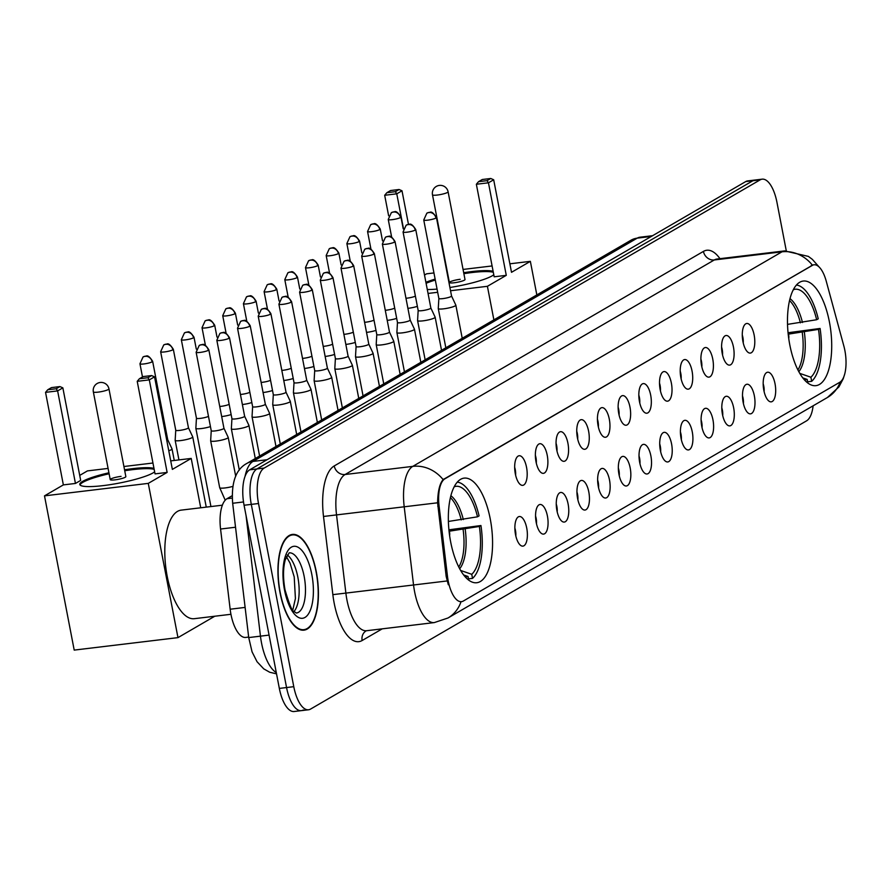 <?xml version="1.0" encoding="UTF-8"?>
<svg xmlns="http://www.w3.org/2000/svg" width="890" height="890" viewBox="0 0 890 890"><rect width="100%" height="100%" fill="white"/><g stroke="black" fill="none" stroke-linecap="round" stroke-linejoin="round"><path stroke-width="1.33" d="M490.245 518.926A52.688 21.349 83.1 0 0 464.168 478.119A52.688 21.349 83.1 0 0 450.663 541.932A52.688 21.349 83.1 0 0 476.74 582.739A52.688 21.349 83.1 0 0 490.245 518.926M829.391 321.846A52.688 21.349 83.1 0 0 803.314 281.04A52.688 21.349 83.1 0 0 789.797 344.853A52.688 21.349 83.1 0 0 815.885 385.659A52.688 21.349 83.1 0 0 829.391 321.846M742.939 341.538A14.908 6.041 -96.9 0 1 745.23 324.194A14.908 6.041 -96.9 0 1 754.142 335.018A14.908 6.041 -96.9 0 1 748.668 352.74A14.908 6.041 -96.9 0 1 742.939 341.538M743.228 342.861A8.944 3.627 83.1 0 0 742.883 337.41A8.944 3.627 83.1 0 0 742.293 335.085M722.246 353.564A14.908 6.041 -96.9 0 1 724.538 336.22A14.908 6.041 -96.9 0 1 733.449 347.044A14.908 6.041 -96.9 0 1 727.976 364.767A14.908 6.041 -96.9 0 1 722.246 353.564M722.535 354.887A8.944 3.627 83.1 0 0 722.191 349.436A8.944 3.627 83.1 0 0 721.601 347.111M701.554 365.579A14.908 6.041 -96.9 0 1 703.845 348.246A14.908 6.041 -96.9 0 1 712.756 359.07A14.908 6.041 -96.9 0 1 707.283 376.793A14.908 6.041 -96.9 0 1 701.554 365.579M701.843 366.914A8.944 3.627 83.1 0 0 701.498 361.462A8.944 3.627 83.1 0 0 700.908 359.137M680.861 377.605A14.908 6.041 -96.9 0 1 683.153 360.272A14.908 6.041 -96.9 0 1 692.064 371.097A14.908 6.041 -96.9 0 1 686.591 388.819A14.908 6.041 -96.9 0 1 680.861 377.605M681.15 378.94A8.944 3.627 83.1 0 0 680.806 373.489A8.944 3.627 83.1 0 0 680.216 371.163M660.169 389.631A14.908 6.041 -96.9 0 1 662.46 372.298A14.908 6.041 -96.9 0 1 671.372 383.123A14.908 6.041 -96.9 0 1 665.898 400.834A14.908 6.041 -96.9 0 1 660.169 389.631M660.458 390.955A8.944 3.627 83.1 0 0 660.113 385.503A8.944 3.627 83.1 0 0 659.523 383.19M639.476 401.657A14.908 6.041 -96.9 0 1 641.768 384.324A14.908 6.041 -96.9 0 1 650.679 395.149A14.908 6.041 -96.9 0 1 645.206 412.86A14.908 6.041 -96.9 0 1 639.476 401.657M639.765 402.981A8.944 3.627 83.1 0 0 639.421 397.53A8.944 3.627 83.1 0 0 638.831 395.205M618.784 413.683A14.908 6.041 -96.9 0 1 621.075 396.339A14.908 6.041 -96.9 0 1 629.986 407.164A14.908 6.041 -96.9 0 1 624.513 424.886A14.908 6.041 -96.9 0 1 618.784 413.683M619.073 415.007A8.944 3.627 83.1 0 0 618.728 409.556A8.944 3.627 83.1 0 0 618.138 407.231M598.091 425.709A14.908 6.041 -96.9 0 1 600.383 408.365A14.908 6.041 -96.9 0 1 609.305 419.19A14.908 6.041 -96.9 0 1 603.821 436.912A14.908 6.041 -96.9 0 1 598.091 425.709M598.38 427.033A8.944 3.627 83.1 0 0 598.035 421.582A8.944 3.627 83.1 0 0 597.446 419.257M577.399 437.724A14.908 6.041 -96.9 0 1 579.69 420.392A14.908 6.041 -96.9 0 1 588.613 431.216A14.908 6.041 -96.9 0 1 583.128 448.938A14.908 6.041 -96.9 0 1 577.399 437.724M577.688 439.059A8.944 3.627 83.1 0 0 577.343 433.608A8.944 3.627 83.1 0 0 576.753 431.283M556.706 449.75A14.908 6.041 -96.9 0 1 558.998 432.418A14.908 6.041 -96.9 0 1 567.92 443.242A14.908 6.041 -96.9 0 1 562.436 460.964A14.908 6.041 -96.9 0 1 556.706 449.75M556.995 451.085A8.944 3.627 83.1 0 0 556.651 445.634A8.944 3.627 83.1 0 0 556.061 443.309M536.014 461.776A14.908 6.041 -96.9 0 1 538.305 444.444A14.908 6.041 -96.9 0 1 547.228 455.268A14.908 6.041 -96.9 0 1 541.743 472.991A14.908 6.041 -96.9 0 1 536.014 461.776M536.303 463.1A8.944 3.627 83.1 0 0 535.958 457.649A8.944 3.627 83.1 0 0 535.368 455.335M515.321 473.803A14.908 6.041 -96.9 0 1 517.613 456.47A14.908 6.041 -96.9 0 1 526.535 467.295A14.908 6.041 -96.9 0 1 521.051 485.005A14.908 6.041 -96.9 0 1 515.321 473.803M515.61 475.127A8.944 3.627 83.1 0 0 515.266 469.675A8.944 3.627 83.1 0 0 514.676 467.35M763.831 390.276A14.908 6.041 -96.9 0 1 766.123 372.943A14.908 6.041 -96.9 0 1 775.034 383.768A14.908 6.041 -96.9 0 1 769.55 401.49A14.908 6.041 -96.9 0 1 763.831 390.276M764.11 391.6A8.944 3.627 83.1 0 0 763.776 386.149A8.944 3.627 83.1 0 0 763.175 383.835M743.139 402.302A14.908 6.041 -96.9 0 1 745.431 384.97A14.908 6.041 -96.9 0 1 754.342 395.794A14.908 6.041 -96.9 0 1 748.857 413.505A14.908 6.041 -96.9 0 1 743.139 402.302M743.417 403.626A8.944 3.627 83.1 0 0 743.083 398.175A8.944 3.627 83.1 0 0 742.482 395.85M722.446 414.328A14.908 6.041 -96.9 0 1 724.738 396.996A14.908 6.041 -96.9 0 1 733.649 407.82A14.908 6.041 -96.9 0 1 728.165 425.531A14.908 6.041 -96.9 0 1 722.446 414.328M722.725 415.652A8.944 3.627 83.1 0 0 722.391 410.201A8.944 3.627 83.1 0 0 721.79 407.876M701.754 426.355A14.908 6.041 -96.9 0 1 704.046 409.011A14.908 6.041 -96.9 0 1 712.957 419.835A14.908 6.041 -96.9 0 1 707.472 437.557A14.908 6.041 -96.9 0 1 701.754 426.355M702.032 427.678A8.944 3.627 83.1 0 0 701.698 422.227A8.944 3.627 83.1 0 0 701.098 419.902M681.061 438.37A14.908 6.041 -96.9 0 1 683.353 421.037A14.908 6.041 -96.9 0 1 692.264 431.861A14.908 6.041 -96.9 0 1 686.78 449.584A14.908 6.041 -96.9 0 1 681.061 438.37M681.34 439.705A8.944 3.627 83.1 0 0 681.006 434.253A8.944 3.627 83.1 0 0 680.405 431.928M660.369 450.396A14.908 6.041 -96.9 0 1 662.661 433.063A14.908 6.041 -96.9 0 1 671.572 443.888A14.908 6.041 -96.9 0 1 666.098 461.61A14.908 6.041 -96.9 0 1 660.369 450.396M660.647 451.731A8.944 3.627 83.1 0 0 660.313 446.279A8.944 3.627 83.1 0 0 659.712 443.954M639.676 462.422A14.908 6.041 -96.9 0 1 641.968 445.089A14.908 6.041 -96.9 0 1 650.879 455.914A14.908 6.041 -96.9 0 1 645.406 473.636A14.908 6.041 -96.9 0 1 639.676 462.422M639.955 463.746A8.944 3.627 83.1 0 0 639.621 458.294A8.944 3.627 83.1 0 0 639.02 455.98M618.984 474.448A14.908 6.041 -96.9 0 1 621.276 457.115A14.908 6.041 -96.9 0 1 630.187 467.94A14.908 6.041 -96.9 0 1 624.713 485.651A14.908 6.041 -96.9 0 1 618.984 474.448M619.262 475.772A8.944 3.627 83.1 0 0 618.928 470.32A8.944 3.627 83.1 0 0 618.327 467.995M598.291 486.474A14.908 6.041 -96.9 0 1 600.583 469.141A14.908 6.041 -96.9 0 1 609.494 479.966A14.908 6.041 -96.9 0 1 604.021 497.677A14.908 6.041 -96.9 0 1 598.291 486.474M598.569 487.798A8.944 3.627 83.1 0 0 598.236 482.347A8.944 3.627 83.1 0 0 597.635 480.022M577.599 498.5A14.908 6.041 -96.9 0 1 579.891 481.156A14.908 6.041 -96.9 0 1 588.802 491.981A14.908 6.041 -96.9 0 1 583.328 509.703A14.908 6.041 -96.9 0 1 577.599 498.5M577.888 499.824A8.944 3.627 83.1 0 0 577.543 494.373A8.944 3.627 83.1 0 0 576.954 492.048M556.906 510.515A14.908 6.041 -96.9 0 1 559.198 493.182A14.908 6.041 -96.9 0 1 568.109 504.007A14.908 6.041 -96.9 0 1 562.636 521.729A14.908 6.041 -96.9 0 1 556.906 510.515M557.196 511.85A8.944 3.627 83.1 0 0 556.851 506.399A8.944 3.627 83.1 0 0 556.261 504.074M536.214 522.541A14.908 6.041 -96.9 0 1 538.506 505.209A14.908 6.041 -96.9 0 1 547.417 516.033A14.908 6.041 -96.9 0 1 541.943 533.755A14.908 6.041 -96.9 0 1 536.214 522.541M536.503 523.876A8.944 3.627 83.1 0 0 536.158 518.425A8.944 3.627 83.1 0 0 535.569 516.1M515.521 534.567A14.908 6.041 -96.9 0 1 517.813 517.235A14.908 6.041 -96.9 0 1 526.724 528.059A14.908 6.041 -96.9 0 1 521.251 545.781A14.908 6.041 -96.9 0 1 515.521 534.567M515.811 535.891A8.944 3.627 83.1 0 0 515.466 530.44A8.944 3.627 83.1 0 0 514.876 528.126M843.831 345.943A26.845 10.869 -96.9 0 1 844.855 350.371A26.845 10.869 -96.9 0 1 839.782 382.266L463.29 601.05A26.845 10.869 -96.9 0 1 461.476 601.662A26.845 10.869 -96.9 0 1 447.47 576.264L439.093 506.11A26.845 10.869 -96.9 0 1 444.878 478.831L812.158 265.409A26.845 10.869 -96.9 0 1 813.961 264.786A26.845 10.869 -96.9 0 1 826.231 281.14L843.831 345.943M248.666 637.073L245.707 637.429A29.826 12.082 -96.9 0 1 230.154 609.216L220.564 529.027A29.826 12.082 -96.9 0 1 226.994 498.723L232.19 495.708M316.295 571.769A48.216 19.535 83.1 0 0 292.421 534.423A48.216 19.535 83.1 0 0 280.061 592.818A48.216 19.535 83.1 0 0 303.935 630.165A48.216 19.535 83.1 0 0 316.295 571.769M786.27 250.746L776.937 202.264A29.826 12.082 83.1 0 0 762.163 179.168L754.954 180.036A29.826 12.082 83.1 0 0 752.94 180.715L256.921 468.952A29.826 12.082 83.1 0 0 251.292 504.385L286.558 687.547A29.826 12.082 83.1 0 0 301.321 710.643A29.826 12.082 83.1 0 0 303.334 709.953M448.315 584.752L446.168 576.431L437.591 502.794C437.824 491.358 439.671 483.637 443.12 479.61L813.238 264.875M762.163 179.168A29.826 12.082 83.1 0 0 760.16 179.847L264.141 468.084A29.826 12.082 83.1 0 0 258.512 503.518L293.778 686.68A29.826 12.082 83.1 0 0 308.541 709.775A29.826 12.082 83.1 0 0 310.554 709.085L806.562 420.848A29.826 12.082 83.1 0 0 813.126 405.807M747.734 180.904A29.826 12.082 83.1 0 0 745.72 181.582L249.701 469.82A29.826 12.082 83.1 0 0 244.071 505.253L279.338 688.415A29.826 12.082 83.1 0 0 294.101 711.51L301.321 710.643A29.826 12.082 83.1 0 1 286.558 687.547L251.292 504.385A29.826 12.082 83.1 0 1 256.921 468.952L752.94 180.715A29.826 12.082 83.1 0 1 754.954 180.036L747.734 180.904M280.25 592.718A47.715 19.335 83.1 0 0 303.879 629.664A47.715 19.335 83.1 0 0 316.106 571.881A47.715 19.335 83.1 0 0 292.487 534.923A47.715 19.335 83.1 0 0 280.25 592.718M787.539 324.372L816.653 319.732A45.524 18.445 83.1 0 0 793.991 289.461L793.858 288.772M788.062 332.738L820.079 328.454A49.706 20.136 83.1 0 1 811.68 381.309L807.619 381.799M816.653 319.732L818.233 318.82A49.706 20.136 83.1 0 0 796.439 285.067M804.193 379.63A45.524 18.445 83.1 0 0 807.163 379.407L807.864 383.089M807.163 379.407L802.758 377.872M793.991 289.461L793.201 290.007M811.68 381.309L810.89 377.238A45.524 18.445 83.1 0 0 818.511 329.367L820.079 328.454M799.754 373.366L810.89 377.238M818.511 329.367L788.429 334.128M493.794 274.765A38.771 6.097 169.1 0 1 492.192 275.833A38.771 6.097 169.1 0 1 449.906 287.492M437.057 289.094A38.771 6.097 169.1 0 1 427.289 289.517M388.63 215.781L384.68 195.277L386.861 192.696L390.599 190.527L399.087 189.503L402.002 190.783L408.477 224.38M424.508 275.043L426.599 273.82L433.942 272.941M403.415 228.33L396.773 193.82L384.68 195.277M425.909 282.319A38.771 6.097 169.1 0 1 435.132 279.093M463.69 272.707A38.771 6.097 169.1 0 1 493.127 271.317M428.046 293.444L437.669 292.287M450.54 290.741L487.409 286.302L506.276 275.344L494.184 276.801L476.361 184.252L488.454 182.806L506.276 275.344M493.683 179.769L490.757 178.489L487.019 180.659L488.454 182.806L493.683 179.769L511.505 272.307L530.362 261.349L509.87 263.807M492.092 265.943L463.056 269.436M493.883 319.888L487.409 286.302M530.362 261.349L536.837 294.924M386.861 192.696L395.349 191.684L399.087 189.503M402.002 190.783L396.773 193.82L395.349 191.684M487.019 180.659L478.542 181.671L476.361 184.252M490.757 178.489L482.28 179.502L478.542 181.671M454.2 282.764A7.954 1.246 -10.9 0 0 465.003 279.527L448.104 191.806A7.954 1.246 169.1 0 1 447.514 192.44A7.954 1.246 169.1 0 1 437.313 195.043A7.954 1.246 169.1 0 1 432.484 194.81L449.383 282.531A7.954 1.246 -10.9 0 0 454.2 282.764M426.088 283.287A38.771 6.097 169.1 0 1 435.321 280.05M463.868 273.664A38.771 6.097 169.1 0 1 471.756 272.562A38.771 6.097 169.1 0 1 493.316 272.284M460.175 279.293A7.954 1.246 -10.9 0 0 449.383 282.531M448.404 521.451L477.507 516.812A45.524 18.445 83.1 0 0 454.846 486.541L454.712 485.851M448.916 529.817L480.945 525.534A49.706 20.136 83.1 0 1 472.534 578.378L468.474 578.867M222.389 505.186L181.226 510.126A54.679 22.15 83.1 0 0 167.209 576.353A54.679 22.15 83.1 0 0 194.276 618.695L230.933 614.289M477.507 516.812L479.087 515.889A49.706 20.136 83.1 0 0 457.293 482.146M465.047 576.709A45.524 18.445 83.1 0 0 468.018 576.486L468.73 580.169M468.018 576.486L463.612 574.951M454.846 486.541L454.056 487.086M472.534 578.378L471.745 574.317A45.524 18.445 83.1 0 0 479.365 526.446L480.945 525.534M460.608 570.434L471.745 574.317M479.365 526.446L449.283 531.208M154.649 471.845A38.771 6.097 169.1 0 1 153.047 472.913A38.771 6.097 169.1 0 1 111.005 484.527A38.771 6.097 169.1 0 1 79.788 484.472A38.771 6.097 169.1 0 1 82.67 481.368A38.771 6.097 169.1 0 1 108.925 472.79M44.5 495.864L148.274 483.381L177.967 637.629L74.204 650.101L44.5 495.864L63.357 484.894L45.546 392.357L47.726 389.776L51.453 387.606L59.942 386.583L62.856 387.862L80.678 480.411L75.45 483.448L57.627 390.899L45.546 392.357M79.722 475.394L87.454 470.899L108.079 468.418M63.357 484.894L75.45 483.448M124.544 469.786A38.771 6.097 169.1 0 1 153.981 468.396M148.274 483.381L167.131 472.423L155.038 473.88L137.216 381.332L149.309 379.874L167.131 472.423M154.537 376.837L151.612 375.569L147.885 377.738L149.309 379.874L154.537 376.837L172.36 469.386L191.216 458.428L170.724 460.887M152.946 463.022L123.91 466.516M177.967 637.629L214.79 616.225M191.216 458.428L200.728 507.79M47.726 389.776L56.204 388.752L59.942 386.583M62.856 387.862L57.627 390.899L56.204 388.752M147.885 377.738L139.396 378.751L137.216 381.332M151.612 375.569L143.134 376.581L139.396 378.751M115.055 479.844A7.954 1.246 -10.9 0 0 125.857 476.606L108.958 388.874A7.954 1.246 169.1 0 1 108.369 389.509A7.954 1.246 169.1 0 1 98.167 392.123A7.954 1.246 169.1 0 1 93.35 391.889L110.238 479.61A7.954 1.246 -10.9 0 0 115.055 479.844M80.011 484.928A38.771 6.097 169.1 0 1 109.114 473.758M124.722 470.743A38.771 6.097 169.1 0 1 132.61 469.642A38.771 6.097 169.1 0 1 154.17 469.364M121.04 476.373A7.954 1.246 -10.9 0 0 110.238 479.61M407.909 308.352A8.944 1.402 -10.9 0 0 408.21 308.318A8.944 1.402 -10.9 0 0 417.377 306.349M405.962 298.261A6.464 1.012 -10.9 0 0 407.286 298.128A6.464 1.012 -10.9 0 0 415.396 296.114M387.217 320.378A8.944 1.402 -10.9 0 0 387.517 320.344A8.944 1.402 -10.9 0 0 396.684 318.375M385.281 310.287A6.464 1.012 -10.9 0 0 386.594 310.154A6.464 1.012 -10.9 0 0 394.715 308.14M366.524 332.393A8.944 1.402 -10.9 0 0 366.825 332.359A8.944 1.402 -10.9 0 0 375.992 330.39M364.589 322.302A6.464 1.012 -10.9 0 0 365.901 322.18A6.464 1.012 -10.9 0 0 374.022 320.155M345.832 344.419A8.944 1.402 -10.9 0 0 346.132 344.386A8.944 1.402 -10.9 0 0 355.299 342.416M343.896 334.329A6.464 1.012 -10.9 0 0 345.209 334.206A6.464 1.012 -10.9 0 0 353.33 332.181M325.139 356.445A8.944 1.402 -10.9 0 0 325.44 356.412A8.944 1.402 -10.9 0 0 334.607 354.443M323.204 346.355A6.464 1.012 -10.9 0 0 324.516 346.232A6.464 1.012 -10.9 0 0 332.637 344.207M304.447 368.471A8.944 1.402 -10.9 0 0 304.747 368.438A8.944 1.402 -10.9 0 0 313.914 366.469M302.511 358.381A6.464 1.012 -10.9 0 0 303.824 358.258A6.464 1.012 -10.9 0 0 311.945 356.234M283.754 380.497A8.944 1.402 -10.9 0 0 284.055 380.464A8.944 1.402 -10.9 0 0 293.222 378.495M281.819 370.407A6.464 1.012 -10.9 0 0 283.131 370.273A6.464 1.012 -10.9 0 0 291.252 368.26M263.062 392.523A8.944 1.402 -10.9 0 0 263.362 392.49A8.944 1.402 -10.9 0 0 272.529 390.521M261.126 382.433A6.464 1.012 -10.9 0 0 262.439 382.3A6.464 1.012 -10.9 0 0 270.56 380.286M242.369 404.538A8.944 1.402 -10.9 0 0 242.67 404.505A8.944 1.402 -10.9 0 0 251.837 402.536M240.434 394.448A6.464 1.012 -10.9 0 0 241.746 394.326A6.464 1.012 -10.9 0 0 249.868 392.301M221.677 416.565A8.944 1.402 -10.9 0 0 221.977 416.531A8.944 1.402 -10.9 0 0 231.144 414.562M219.741 406.474A6.464 1.012 -10.9 0 0 221.054 406.352A6.464 1.012 -10.9 0 0 229.175 404.327M196.445 418.144A6.464 1.012 -10.9 0 0 196.445 418.189L195.856 428.235A8.944 1.402 -10.9 0 0 195.856 428.301A8.944 1.402 -10.9 0 0 201.285 428.557A8.944 1.402 -10.9 0 0 210.452 426.588M193.542 337.788A6.464 1.012 -10.9 0 0 194.02 337.277C188.324 328.265 187.145 333.427 186.755 332.103L184.43 332.905A6.464 5.818 -120.2 0 1 186.466 332.226A6.464 5.818 59.8 0 1 193.542 337.788A6.464 1.012 -10.9 0 1 186.533 339.724A6.464 1.012 -10.9 0 1 181.338 339.713L196.445 418.189A6.464 1.012 -10.9 0 0 200.361 418.378A6.464 1.012 -10.9 0 0 208.483 416.353M175.753 430.17A6.464 1.012 -10.9 0 0 175.753 430.215L175.163 440.261A8.944 1.402 -10.9 0 0 175.163 440.316A8.944 1.402 -10.9 0 0 180.592 440.583A8.944 1.402 -10.9 0 0 192.073 437.657A8.944 1.402 -10.9 0 0 192.741 436.934A8.944 1.402 -10.9 0 0 192.718 436.879L188.435 427.745A6.464 1.012 -10.9 0 0 188.424 427.723M172.849 349.815A6.464 1.012 -10.9 0 1 165.84 351.75A6.464 1.012 -10.9 0 1 160.645 351.739L175.753 430.215A6.464 1.012 -10.9 0 0 179.669 430.404A6.464 1.012 -10.9 0 0 187.957 428.279A6.464 1.012 -10.9 0 0 188.446 427.767L173.328 349.292C167.632 340.291 166.452 345.454 166.063 344.118L163.738 344.931A6.464 5.818 -120.2 0 1 165.774 344.252A6.464 5.818 59.8 0 1 172.849 349.815A6.464 1.012 -10.9 0 0 173.328 349.292M168.766 450.729A8.944 1.402 -10.9 0 0 171.381 449.673A8.944 1.402 -10.9 0 0 172.048 448.961A8.944 1.402 -10.9 0 0 172.026 448.905L167.743 439.771A6.464 1.012 -10.9 0 0 167.732 439.749M166.808 440.539A6.464 1.012 -10.9 0 0 167.264 440.305A6.464 1.012 -10.9 0 0 167.754 439.793L152.635 361.318C146.939 352.318 145.76 357.48 145.37 356.145L143.045 356.957A6.464 5.818 -120.2 0 1 145.092 356.278A6.464 5.818 59.8 0 1 152.157 361.841A6.464 1.012 -10.9 0 0 152.635 361.318M435.955 218.05A6.464 1.012 -10.9 0 0 436.434 217.527C430.738 208.527 429.559 213.689 429.169 212.354L426.844 213.166A6.464 5.818 -120.2 0 1 428.891 212.488A6.464 5.818 59.8 0 1 435.955 218.05A6.464 1.012 -10.9 0 1 428.947 219.986A6.464 1.012 -10.9 0 1 423.751 219.975L438.859 298.439A6.464 1.012 -10.9 0 0 438.859 298.439L438.269 308.496A8.944 1.402 -10.9 0 0 438.269 308.552A8.944 1.402 -10.9 0 0 443.698 308.819A8.944 1.402 -10.9 0 0 455.179 305.882A8.944 1.402 -10.9 0 0 455.847 305.17A8.944 1.402 -10.9 0 0 455.825 305.114L451.541 295.981A6.464 1.012 -10.9 0 0 451.53 295.958M438.859 298.439A6.464 1.012 -10.9 0 0 442.775 298.628A6.464 1.012 -10.9 0 0 451.074 296.515A6.464 1.012 -10.9 0 0 451.553 296.003L436.434 217.527M423.006 320.845A8.944 1.402 -10.9 0 0 434.487 317.908A8.944 1.402 -10.9 0 0 435.154 317.196A8.944 1.402 -10.9 0 0 435.132 317.14L430.849 308.007A6.464 1.012 -10.9 0 1 430.86 308.029A6.464 1.012 -10.9 0 1 430.382 308.541A6.464 1.012 -10.9 0 1 422.082 310.655A6.464 1.012 -10.9 0 1 418.166 310.465A6.464 1.012 -10.9 0 0 418.166 310.465L417.577 320.522A8.944 1.402 -10.9 0 0 417.588 320.578A8.944 1.402 -10.9 0 0 423.006 320.845M402.313 332.86A8.944 1.402 -10.9 0 0 413.794 329.934A8.944 1.402 -10.9 0 0 414.462 329.222A8.944 1.402 -10.9 0 0 414.44 329.166L410.157 320.033A6.464 1.012 -10.9 0 1 410.168 320.044A6.464 1.012 -10.9 0 1 409.689 320.567A6.464 1.012 -10.9 0 1 401.39 322.681A6.464 1.012 -10.9 0 1 397.474 322.492A6.464 1.012 -10.9 0 1 397.474 322.447L396.884 332.549A8.944 1.402 -10.9 0 0 396.896 332.604A8.944 1.402 -10.9 0 0 402.313 332.86M373.878 254.117A6.464 1.012 -10.9 0 0 374.356 253.606C368.66 244.594 367.481 249.756 367.092 248.432L364.767 249.233A6.464 5.818 -120.2 0 1 366.814 248.555A6.464 5.818 59.8 0 1 373.878 254.117A6.464 1.012 -10.9 0 1 366.869 256.053A6.464 1.012 -10.9 0 1 361.674 256.042L376.782 334.518A6.464 1.012 -10.9 0 1 376.782 334.473L376.192 344.575A8.944 1.402 -10.9 0 0 376.203 344.63A8.944 1.402 -10.9 0 0 381.621 344.886A8.944 1.402 -10.9 0 0 393.102 341.96A8.944 1.402 -10.9 0 0 393.769 341.248A8.944 1.402 -10.9 0 0 393.747 341.193L389.464 332.059A6.464 1.012 -10.9 0 0 389.464 332.037M376.782 334.518A6.464 1.012 -10.9 0 0 380.697 334.707A6.464 1.012 -10.9 0 0 388.997 332.593A6.464 1.012 -10.9 0 0 389.475 332.07L374.356 253.606M356.089 346.499A6.464 1.012 -10.9 0 0 356.089 346.544L355.499 356.59A8.944 1.402 -10.9 0 0 355.511 356.656A8.944 1.402 -10.9 0 0 360.928 356.912A8.944 1.402 -10.9 0 0 372.409 353.986A8.944 1.402 -10.9 0 0 373.077 353.263A8.944 1.402 -10.9 0 0 373.055 353.219L368.772 344.074A6.464 1.012 -10.9 0 0 368.772 344.063M353.185 266.143A6.464 1.012 -10.9 0 1 346.177 268.079A6.464 1.012 -10.9 0 1 340.981 268.068L356.089 346.544A6.464 1.012 -10.9 0 0 360.005 346.733A6.464 1.012 -10.9 0 0 368.304 344.619A6.464 1.012 -10.9 0 0 368.783 344.096L353.664 265.632C347.968 256.62 346.789 261.782 346.399 260.459L344.074 261.26A6.464 5.818 -120.2 0 1 346.121 260.581A6.464 5.818 59.8 0 1 353.185 266.143A6.464 1.012 -10.9 0 0 353.664 265.632M335.397 358.525A6.464 1.012 -10.9 0 0 335.397 358.57L334.807 368.616A8.944 1.402 -10.9 0 0 334.818 368.671A8.944 1.402 -10.9 0 0 340.236 368.938A8.944 1.402 -10.9 0 0 351.717 366.012A8.944 1.402 -10.9 0 0 352.384 365.289A8.944 1.402 -10.9 0 0 352.362 365.234L348.079 356.1A6.464 1.012 -10.9 0 0 348.079 356.078M332.493 278.17A6.464 1.012 -10.9 0 1 325.484 280.105A6.464 1.012 -10.9 0 1 320.289 280.094L335.397 358.57A6.464 1.012 -10.9 0 0 339.312 358.759A6.464 1.012 -10.9 0 0 347.612 356.634A6.464 1.012 -10.9 0 0 348.09 356.122L332.971 277.658C327.275 268.647 326.096 273.809 325.707 272.485L323.382 273.286A6.464 5.818 -120.2 0 1 325.428 272.607A6.464 5.818 59.8 0 1 332.493 278.17A6.464 1.012 -10.9 0 0 332.971 277.658M319.543 380.964A8.944 1.402 -10.9 0 0 331.024 378.028A8.944 1.402 -10.9 0 0 331.692 377.316A8.944 1.402 -10.9 0 0 331.67 377.26L327.386 368.126A6.464 1.012 -10.9 0 0 327.386 368.104A6.464 1.012 -10.9 0 1 326.919 368.66A6.464 1.012 -10.9 0 1 318.62 370.774A6.464 1.012 -10.9 0 1 314.704 370.585A6.464 1.012 -10.9 0 0 314.704 370.585L314.114 380.642A8.944 1.402 -10.9 0 0 314.126 380.697A8.944 1.402 -10.9 0 0 319.543 380.964M298.851 392.991A8.944 1.402 -10.9 0 0 310.332 390.054A8.944 1.402 -10.9 0 0 310.999 389.342A8.944 1.402 -10.9 0 0 310.977 389.286L306.694 380.152A6.464 1.012 -10.9 0 1 306.705 380.175A6.464 1.012 -10.9 0 1 306.227 380.686A6.464 1.012 -10.9 0 1 297.928 382.8A6.464 1.012 -10.9 0 1 294.011 382.611A6.464 1.012 -10.9 0 0 294.011 382.611L293.422 392.668A8.944 1.402 -10.9 0 0 293.433 392.724A8.944 1.402 -10.9 0 0 298.851 392.991M278.158 405.006A8.944 1.402 -10.9 0 0 289.639 402.08A8.944 1.402 -10.9 0 0 290.307 401.368A8.944 1.402 -10.9 0 0 290.285 401.312L286.002 392.178A6.464 1.012 -10.9 0 1 286.013 392.19A6.464 1.012 -10.9 0 1 285.534 392.713A6.464 1.012 -10.9 0 1 277.235 394.826A6.464 1.012 -10.9 0 1 273.319 394.637A6.464 1.012 -10.9 0 1 273.319 394.593L272.729 404.694A8.944 1.402 -10.9 0 0 272.74 404.75A8.944 1.402 -10.9 0 0 278.158 405.006M249.723 326.263A6.464 1.012 -10.9 0 0 250.212 325.751C244.505 316.74 243.326 321.902 242.937 320.578L240.612 321.379A6.464 5.818 -120.2 0 1 242.659 320.7A6.464 5.818 59.8 0 1 249.723 326.263A6.464 1.012 -10.9 0 1 242.714 328.199A6.464 1.012 -10.9 0 1 237.519 328.199L252.627 406.663A6.464 1.012 -10.9 0 1 252.627 406.619L252.037 416.72A8.944 1.402 -10.9 0 0 252.048 416.776A8.944 1.402 -10.9 0 0 257.466 417.032A8.944 1.402 -10.9 0 0 268.947 414.106A8.944 1.402 -10.9 0 0 269.614 413.394A8.944 1.402 -10.9 0 0 269.603 413.338L265.32 404.205A6.464 1.012 -10.9 0 0 265.309 404.182M252.627 406.663A6.464 1.012 -10.9 0 0 256.543 406.852A6.464 1.012 -10.9 0 0 264.842 404.739A6.464 1.012 -10.9 0 0 265.32 404.216L250.212 325.751M231.934 418.645A6.464 1.012 -10.9 0 0 231.934 418.689L231.344 428.746A8.944 1.402 -10.9 0 0 231.356 428.802A8.944 1.402 -10.9 0 0 236.773 429.058A8.944 1.402 -10.9 0 0 248.254 426.132A8.944 1.402 -10.9 0 0 248.922 425.409A8.944 1.402 -10.9 0 0 248.911 425.364L244.628 416.22A6.464 1.012 -10.9 0 0 244.617 416.209M229.03 338.289A6.464 1.012 -10.9 0 1 222.022 340.225A6.464 1.012 -10.9 0 1 216.826 340.214L231.934 418.689A6.464 1.012 -10.9 0 0 235.85 418.878A6.464 1.012 -10.9 0 0 244.149 416.765A6.464 1.012 -10.9 0 0 244.628 416.242L229.52 337.777C223.813 328.766 222.634 333.928 222.244 332.604L219.919 333.405A6.464 5.818 -120.2 0 1 221.966 332.726A6.464 5.818 59.8 0 1 229.03 338.289A6.464 1.012 -10.9 0 0 229.52 337.777M216.081 441.084A8.944 1.402 -10.9 0 0 227.562 438.158A8.944 1.402 -10.9 0 0 228.229 437.435A8.944 1.402 -10.9 0 0 228.218 437.379L223.935 428.246A6.464 1.012 -10.9 0 0 223.924 428.235A6.464 1.012 -10.9 0 1 223.457 428.78A6.464 1.012 -10.9 0 1 215.158 430.905A6.464 1.012 -10.9 0 1 211.242 430.716L210.652 440.761A8.944 1.402 -10.9 0 0 210.663 440.817A8.944 1.402 -10.9 0 0 216.081 441.084M211.242 430.671A6.464 1.012 -10.9 0 0 211.242 430.716L196.134 352.24A6.464 1.012 -10.9 0 0 201.34 352.251A6.464 1.012 -10.9 0 0 208.349 350.315A6.464 1.012 -10.9 0 0 208.827 349.803C203.12 340.792 201.941 345.954 201.552 344.63L199.227 345.431A6.464 5.818 -120.2 0 1 201.273 344.753A6.464 5.818 59.8 0 1 208.349 350.315M812.158 265.409L811.268 265.509M444.878 478.831L443.988 478.931M439.093 506.11L437.78 506.265M447.47 576.264L446.168 576.431M232.245 498.089L226.994 498.723M235.538 527.236L220.564 529.027M245.117 607.414L230.154 609.216M382.244 628.841L362.141 640.522A9.946 8.956 59.8 0 1 366.168 630.843L366.624 630.721A39.761 16.109 83.1 0 1 346.933 599.927A39.761 16.109 83.1 0 1 345.876 593.096L332.849 594.642L323.504 516.467A49.706 20.136 -96.9 0 1 334.228 465.948L703.434 251.403A49.706 20.136 -96.9 0 1 719.966 258.679M362.141 640.522A49.706 20.136 -96.9 0 1 334.184 603.175A49.706 20.136 -96.9 0 1 332.849 594.642M461.009 601.718A34.788 31.339 59.8 0 1 447.959 618.005L434.298 622.588A39.761 16.109 -96.9 0 1 414.618 591.783A39.761 16.109 -96.9 0 1 413.55 584.964L404.205 506.777A39.761 16.109 -96.9 0 1 412.782 466.371L781.987 251.814A34.788 31.339 59.8 0 1 812.325 265.064M443.12 479.61A34.788 31.339 -120.2 0 0 412.782 466.371L345.109 474.503A39.761 16.109 83.1 0 0 336.531 514.921L345.876 593.096L447.103 580.959M437.591 502.794L323.504 516.467M703.434 251.403A9.946 8.956 59.8 0 0 714.314 259.958L781.987 251.814A39.761 16.109 -96.9 0 1 784.669 250.902L716.995 259.035A39.761 16.109 83.1 0 0 714.314 259.958L345.109 474.503A9.946 8.956 59.8 0 1 334.228 465.948M844.655 374.223L843.253 378.695L838.914 386.916L827.444 397.485A34.788 31.339 -120.2 0 0 840.216 381.988M293.778 686.68L279.338 688.415M760.16 179.847L745.72 181.582M264.141 468.084L249.701 469.82M258.512 503.518L244.071 505.253M246.052 515.521L260.459 636.15A39.761 16.109 83.1 0 0 261.526 642.969A39.761 16.109 83.1 0 0 276.289 672.584M269.08 635.104L248.722 637.574L232.668 503.273C231.133 482.658 235.817 469.408 246.708 463.512A19.88 17.911 59.8 0 1 252.994 461.421L267.067 459.73M246.708 463.512L630.954 240.233L639.91 237.218A39.761 16.109 83.1 0 0 637.229 238.142L651.313 236.451M630.954 240.233A19.88 17.911 59.8 0 1 637.229 238.142L252.994 461.421A39.761 16.109 83.1 0 0 245.039 476.406M243.515 501.949L232.668 503.273M263.663 635.772L256.62 636.628M294.045 611.43A30.305 12.271 83.1 0 0 297.827 577.087A30.305 12.271 83.1 0 0 287.259 554.96M304.146 576.331A30.305 12.271 83.1 0 0 289.15 552.857L285.301 559.732C283.042 567.92 282.942 577.922 285 589.736C289.45 604.977 292.554 612.298 294.323 611.708L296.381 613.032A30.305 12.271 83.1 0 0 304.146 576.331M284.555 590.215A36.268 14.696 83.1 0 0 304.947 617.46A36.268 14.696 83.1 0 0 311.8 574.373A36.268 14.696 83.1 0 0 291.408 547.128A36.268 14.696 83.1 0 0 284.555 590.215M800.399 322.825A38.971 15.786 83.1 0 0 789.564 300.564M802.48 322.503A39.438 15.976 83.1 0 0 790.031 298.651M798.819 371.697A39.438 15.976 83.1 0 0 804.337 332.137M797.907 369.951A38.971 15.786 83.1 0 0 802.257 332.471M461.254 519.905A38.971 15.786 83.1 0 0 450.418 497.632M463.334 519.571A39.438 15.976 83.1 0 0 450.896 495.73M459.674 568.766A39.438 15.976 83.1 0 0 465.192 529.216M458.762 567.03A38.971 15.786 83.1 0 0 463.111 529.55M400.467 217.549A6.464 1.012 -10.9 0 0 400.945 217.027C395.238 208.026 394.059 213.177 393.669 211.853L391.355 212.666A6.464 5.818 -120.2 0 1 393.391 211.987A6.464 5.818 59.8 0 1 400.467 217.549A6.464 1.012 -10.9 0 1 393.458 219.485A6.464 1.012 -10.9 0 1 388.251 219.474L391.633 237.04M379.774 229.576A6.464 1.012 -10.9 0 0 380.253 229.053C374.545 220.053 373.377 225.203 372.977 223.88L370.663 224.692A6.464 5.818 -120.2 0 1 372.699 224.013A6.464 5.818 59.8 0 1 379.774 229.576A6.464 1.012 -10.9 0 1 372.765 231.511A6.464 1.012 -10.9 0 1 367.559 231.5L370.941 249.066M359.082 241.591A6.464 1.012 -10.9 0 0 359.56 241.079C353.853 232.067 352.685 237.23 352.284 235.906L349.97 236.718A6.464 5.818 -120.2 0 1 352.006 236.039A6.464 5.818 59.8 0 1 359.082 241.591A6.464 1.012 -10.9 0 1 352.073 243.526A6.464 1.012 -10.9 0 1 346.866 243.526L350.26 261.093M338.389 253.617A6.464 1.012 -10.9 0 0 338.868 253.105C333.16 244.094 331.992 249.256 331.592 247.932L329.278 248.733A6.464 5.818 -120.2 0 1 331.314 248.054A6.464 5.818 59.8 0 1 338.389 253.617A6.464 1.012 -10.9 0 1 331.38 255.552A6.464 1.012 -10.9 0 1 326.174 255.541L329.567 273.119M317.697 265.643A6.464 1.012 -10.9 0 0 318.175 265.131C312.468 256.12 311.3 261.282 310.91 259.958L308.585 260.759A6.464 5.818 -120.2 0 1 310.621 260.08A6.464 5.818 59.8 0 1 317.697 265.643A6.464 1.012 -10.9 0 1 310.688 267.579A6.464 1.012 -10.9 0 1 305.481 267.567L308.875 285.145M297.004 277.669A6.464 1.012 -10.9 0 0 297.482 277.146C291.786 268.146 290.607 273.308 290.218 271.973L287.893 272.785A6.464 5.818 -120.2 0 1 289.929 272.106A6.464 5.818 59.8 0 1 297.004 277.669A6.464 1.012 -10.9 0 1 289.995 279.605A6.464 1.012 -10.9 0 1 284.789 279.594L288.182 297.16M276.312 289.695A6.464 1.012 -10.9 0 0 276.79 289.172C271.094 280.172 269.915 285.323 269.525 283.999L267.2 284.811A6.464 5.818 -120.2 0 1 269.236 284.132A6.464 5.818 59.8 0 1 276.312 289.695A6.464 1.012 -10.9 0 1 269.303 291.631A6.464 1.012 -10.9 0 1 264.096 291.62L267.49 309.186M255.619 301.721A6.464 1.012 -10.9 0 0 256.098 301.198C250.402 292.198 249.222 297.349 248.833 296.025L246.508 296.837A6.464 5.818 -120.2 0 1 248.544 296.159A6.464 5.818 59.8 0 1 255.619 301.721A6.464 1.012 -10.9 0 1 248.61 303.657A6.464 1.012 -10.9 0 1 243.415 303.646L246.797 321.212M234.927 313.736A6.464 1.012 -10.9 0 0 235.405 313.224C229.709 304.213 228.53 309.375 228.14 308.051L225.815 308.863A6.464 5.818 -120.2 0 1 227.851 308.185A6.464 5.818 59.8 0 1 234.927 313.736A6.464 1.012 -10.9 0 1 227.918 315.672A6.464 1.012 -10.9 0 1 222.722 315.672L226.105 333.238M214.234 325.762A6.464 1.012 -10.9 0 0 214.713 325.251C209.017 316.239 207.837 321.401 207.448 320.077L205.123 320.878A6.464 5.818 -120.2 0 1 207.159 320.2A6.464 5.818 59.8 0 1 214.234 325.762A6.464 1.012 -10.9 0 1 207.225 327.698A6.464 1.012 -10.9 0 1 202.03 327.687L205.412 345.264M142.489 376.959L139.953 363.765A6.464 1.012 -10.9 0 0 145.148 363.776A6.464 1.012 -10.9 0 0 152.157 361.841M415.263 230.076A6.464 1.012 -10.9 0 0 415.741 229.553C410.045 220.553 408.866 225.704 408.477 224.38L406.151 225.192A6.464 5.818 -120.2 0 1 408.199 224.514A6.464 5.818 59.8 0 1 415.263 230.076A6.464 1.012 -10.9 0 1 408.254 232.012A6.464 1.012 -10.9 0 1 403.059 232.001L418.166 310.465M394.57 242.091A6.464 1.012 -10.9 0 0 395.049 241.579C389.353 232.568 388.174 237.73 387.784 236.406L385.459 237.218A6.464 5.818 -120.2 0 1 387.506 236.54A6.464 5.818 59.8 0 1 394.57 242.091A6.464 1.012 -10.9 0 1 387.562 244.038A6.464 1.012 -10.9 0 1 382.366 244.027L397.474 322.492M311.8 290.196A6.464 1.012 -10.9 0 0 312.279 289.673C306.583 280.673 305.404 285.835 305.014 284.5L302.689 285.312A6.464 5.818 -120.2 0 1 304.736 284.633A6.464 5.818 59.8 0 1 311.8 290.196A6.464 1.012 -10.9 0 1 304.792 292.131A6.464 1.012 -10.9 0 1 299.596 292.12L314.704 370.585M291.108 302.222A6.464 1.012 -10.9 0 0 291.597 301.699C285.89 292.699 284.711 297.85 284.322 296.526L281.997 297.338A6.464 5.818 -120.2 0 1 284.043 296.659A6.464 5.818 59.8 0 1 291.108 302.222A6.464 1.012 -10.9 0 1 284.099 304.157A6.464 1.012 -10.9 0 1 278.904 304.146L294.011 382.611M270.415 314.237A6.464 1.012 -10.9 0 0 270.905 313.725C265.198 304.714 264.019 309.876 263.629 308.552L261.304 309.364A6.464 5.818 -120.2 0 1 263.351 308.685A6.464 5.818 59.8 0 1 270.415 314.237A6.464 1.012 -10.9 0 1 263.407 316.184A6.464 1.012 -10.9 0 1 258.211 316.173L273.319 394.637M210.663 440.817L219.685 487.676A8.944 1.402 -10.9 0 0 232.857 486.396M813.961 264.786L813.149 264.886M461.476 601.662L460.764 601.751M819.089 266.978L812.359 259.379L808.365 256.398L784.669 250.902M447.959 618.005L827.444 397.485M308.541 709.775L301.321 710.643M434.298 622.588L366.624 630.721M276.534 673.852L269.703 672.239L263.74 668.857L257.032 661.704L252.07 651.869L248.722 637.574M639.91 237.218L652.604 235.694M292.81 609.995L295.413 598.536L294.212 576.909L290.062 563.103L286.402 556.651M301.098 629.998L303.879 629.664M289.706 535.257L292.487 534.923M448.104 191.806A7.954 7.954 0 0 0 436.3 186.433A7.954 7.954 0 0 0 432.484 194.81M788.751 338.523A9.946 9.946 0 0 0 788.117 333.261M108.958 388.874A7.954 7.954 0 0 0 97.155 383.501A7.954 7.954 0 0 0 93.35 391.889M449.606 535.602A9.946 9.946 0 0 0 448.972 530.34M400.945 217.027L403.226 228.875M388.251 219.474L391.355 212.666M380.253 229.053L382.533 240.901M367.559 231.5L370.663 224.692M359.56 241.079L361.841 252.927M346.866 243.526L349.97 236.718M338.868 253.105L341.148 264.942M326.174 255.541L329.278 248.733M318.175 265.131L320.456 276.968M305.481 267.567L308.585 260.759M297.482 277.146L299.763 288.994M284.789 279.594L287.893 272.785M276.79 289.172L279.071 301.02M264.096 291.62L267.2 284.811M256.098 301.198L258.378 313.046M243.415 303.646L246.508 296.837M235.405 313.224L237.686 325.072M222.722 315.672L225.815 308.863M214.713 325.251L216.993 337.088M202.03 327.687L205.123 320.878M210.93 506.555L195.856 428.301M194.02 337.277L196.301 349.114M181.338 339.713L184.43 332.905M178.935 459.896L175.163 440.316M206.258 507.122L192.741 436.934M160.645 351.739L163.738 344.931M174.262 460.464L172.048 448.961M139.953 363.765L143.045 356.957M445.834 347.801L438.269 308.552M462.222 338.278L455.847 305.17M423.751 219.975L426.844 213.166M425.142 359.827L417.588 320.578M441.529 350.304L435.154 317.196M415.741 229.553L430.86 308.029M403.059 232.001L406.151 225.192M404.449 371.853L396.896 332.604M420.837 362.33L414.462 329.222M395.049 241.579L410.168 320.044M382.366 244.027L385.459 237.218M383.757 383.879L376.203 344.63M400.144 374.356L393.769 341.248M361.674 256.042L364.767 249.233M363.064 395.905L355.511 356.656M379.452 386.382L373.077 353.263M340.981 268.068L344.074 261.26M342.372 407.932L334.818 368.671M358.759 398.409L352.384 365.289M320.289 280.094L323.382 273.286M321.679 419.947L314.126 380.697M338.067 410.424L331.692 377.316M312.279 289.673L327.398 368.149M299.596 292.12L302.689 285.312M300.987 431.973L293.433 392.724M317.374 422.45L310.999 389.342M291.597 301.699L306.705 380.175M278.904 304.146L281.997 297.338M280.294 443.999L272.74 404.75M296.682 434.476L290.307 401.368M270.905 313.725L286.013 392.19M258.211 316.173L261.304 309.364M259.602 456.025L252.048 416.776M275.989 446.502L269.614 413.394M237.519 328.199L240.612 321.379M239.31 470.12L231.356 428.802M255.297 458.528L248.922 425.409M216.826 340.214L219.919 333.405M219.685 487.676L225.215 500.213M235.716 476.295L228.229 437.435M208.827 349.803L223.935 428.268M196.134 352.24L199.227 345.431"/></g></svg>
